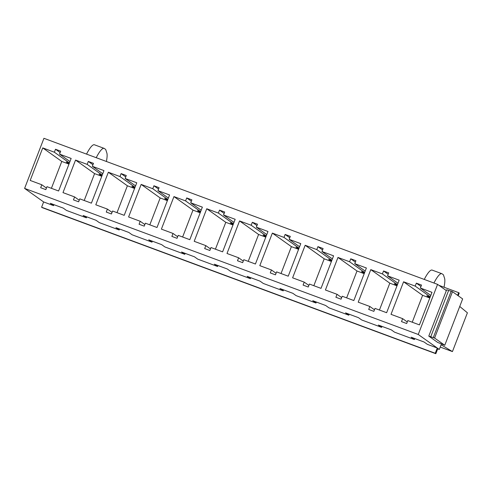<?xml version="1.0" encoding="UTF-8"?>
<svg xmlns="http://www.w3.org/2000/svg" width="492" height="492" viewBox="0 0 492 492"><rect width="100%" height="100%" fill="white"/><g stroke="black" fill="none" stroke-linecap="round" stroke-linejoin="round"><path stroke-width="0.74" d="M428.784 336.11L434.59 338.041L444.762 345.279L437.652 342.42L428.784 336.11L446.342 290.612L437.579 284.37L43.936 138.301L24.6 188.405L43.634 201.948L53.579 205.638L50.319 203.319L63.234 208.116L66.494 210.435L86.383 217.815L83.123 215.496L96.038 220.287L99.298 222.605L119.187 229.985L115.927 227.667L128.843 232.458L132.102 234.776L151.991 242.156L148.732 239.838L161.647 244.629L164.906 246.947L184.795 254.327L181.536 252.009L194.451 256.806L197.71 259.124L217.599 266.504L214.34 264.186L227.255 268.976L230.508 271.295L250.397 278.675L247.138 276.356L260.053 281.147L263.312 283.466L283.201 290.846L279.942 288.527L292.857 293.318L296.116 295.637L316.005 303.017L312.746 300.698L325.661 305.495L328.92 307.814L348.81 315.194L345.55 312.875L358.465 317.666L361.725 319.984L381.614 327.364L378.354 325.046L391.269 329.837L394.529 332.155L414.418 339.535L411.158 337.217L424.073 342.008L427.333 344.326L437.277 348.016L435.248 353.281L435.832 353.699L437.862 348.434L439.301 349.455L441.109 344.763L452.431 351.596L467.4 312.801L459.737 306.461M24.6 188.405L418.243 334.474L437.277 348.016M437.579 284.37L418.243 334.474M458.193 295.753L459.227 293.072L458.642 292.654L457.603 295.335M53.579 205.638L53.954 204.672M86.383 217.815L86.758 216.843M119.187 229.985L119.562 229.014M151.991 242.156L152.366 241.185M184.795 254.327L185.164 253.362M217.599 266.504L217.968 265.532M250.397 278.675L250.772 277.703M283.201 290.846L283.577 289.874M316.005 303.017L316.381 302.051M348.81 315.194L349.185 314.222M381.614 327.364L381.989 326.393M41.808 184.758L30.184 180.441L42.742 147.895L54.366 152.213L55.504 149.248L60.67 151.167L59.532 154.125L71.156 158.442L58.597 190.988L46.974 186.671L45.83 189.635L40.664 187.716L41.808 184.758L46.439 188.055M74.612 196.929L62.988 192.618L75.547 160.066L87.17 164.383L88.308 161.425L93.474 163.338L92.336 166.296L103.96 170.613L91.401 203.159L79.778 198.848L78.634 201.806L73.468 199.887L74.612 196.929L79.243 200.226M107.416 209.1L95.792 204.789L108.351 172.243L119.974 176.554L121.112 173.596L126.278 175.515L125.14 178.473L136.764 182.784L124.205 215.33L112.582 211.019L111.438 213.977L106.272 212.058L107.416 209.1L112.047 212.396M140.214 221.271L128.596 216.96L141.155 184.414L152.778 188.725L153.916 185.767L159.082 187.686L157.944 190.644L169.568 194.955L157.003 227.501L145.38 223.19L144.242 226.148L139.076 224.235L140.214 221.271L144.851 224.573M173.018 233.448L161.394 229.131L173.959 196.585L185.582 200.902L186.72 197.938L191.886 199.857L190.742 202.815L202.366 207.132L189.807 239.678L178.184 235.361L177.046 238.325L171.88 236.406L173.018 233.448L177.655 236.744M205.822 245.619L194.199 241.308L206.757 208.756L218.38 213.073L219.524 210.115L224.69 212.027L223.546 214.986L235.17 219.303L222.612 251.849L210.988 247.537L209.85 250.496L204.684 248.577L205.822 245.619L210.459 248.915M238.626 257.79L227.003 253.478L239.561 220.933L251.184 225.244L252.328 222.286L257.494 224.204L256.35 227.163L267.974 231.474L255.416 264.019L243.792 259.708L242.654 262.666L237.488 260.748L238.626 257.79L243.263 261.086M271.43 269.96L259.807 265.649L272.365 233.103L283.989 237.415L285.132 234.456L290.298 236.375L289.155 239.333L300.778 243.645L288.22 276.19L276.596 271.879L275.458 274.837L270.293 272.925L271.43 269.96L276.067 273.263M304.234 282.137L292.611 277.82L305.169 245.274L316.793 249.592L317.937 246.627L323.103 248.546L321.959 251.504L333.582 255.822L321.024 288.367L309.4 284.05L308.256 287.014L303.09 285.096L304.234 282.137L308.871 285.434M337.038 294.308L325.415 289.997L337.973 257.445L349.597 261.762L350.741 258.804L355.907 260.717L354.763 263.675L366.386 267.992L353.828 300.538L342.204 296.227L341.061 299.185L335.895 297.266L337.038 294.308L341.669 297.605M369.843 306.479L358.219 302.168L370.777 269.622L382.401 273.933L383.545 270.975L388.711 272.894L387.567 275.852L399.19 280.163L386.632 312.709L375.009 308.398L373.865 311.356L368.699 309.437L369.843 306.479L374.474 309.775M51.402 188.319L61.777 161.438L42.742 147.895M84.206 200.49L94.581 173.614L75.547 160.066M117.01 212.661L127.385 185.785L108.351 172.243M149.814 224.838L160.189 197.956L141.155 184.414M182.618 237.009L192.987 210.127L173.959 196.585M215.422 249.18L225.791 222.304L206.757 208.756M248.226 261.35L258.595 234.475L239.561 220.933M281.03 273.527L291.399 246.646L272.365 233.103M313.834 285.698L324.203 258.817L305.169 245.274M346.639 297.869L357.007 270.994L337.973 257.445M379.443 310.04L389.812 283.164L370.777 269.622M69.021 163.959L66.266 161.997L69.341 163.135M69.421 162.926L54.366 152.213M61.777 161.438L68.966 164.107M101.826 176.13L99.07 174.168L102.145 175.312M102.225 175.097L87.17 164.383M94.581 173.614L101.77 176.284M134.63 188.307L131.874 186.339L134.949 187.483M135.029 187.267L119.974 176.554M127.385 185.785L134.574 188.454M167.434 200.478L164.679 198.516L167.754 199.654M167.833 199.445L152.778 188.725M160.189 197.956L167.378 200.625M200.238 212.649L197.477 210.687L200.558 211.824M200.638 211.615L185.582 200.902M192.987 210.127L200.183 212.796M233.042 224.819L230.281 222.858L233.362 224.001M233.442 223.786L218.38 213.073M225.791 222.304L232.987 224.973M265.846 236.996L263.085 235.028L266.166 236.172M266.246 235.957L251.184 225.244M258.595 234.475L265.791 237.144M298.65 249.167L295.889 247.205L298.964 248.343M299.05 248.134L283.989 237.415M291.399 246.646L298.595 249.315M331.454 261.338L328.693 259.376L331.768 260.514M331.854 260.305L316.793 249.592M324.203 258.817L331.393 261.486M364.258 273.509L361.497 271.547L364.572 272.691M364.658 272.476L349.597 261.762M357.007 270.994L364.197 273.663M397.062 285.686L394.301 283.718L397.376 284.862M397.462 284.647L382.401 273.933M389.812 283.164L397.001 285.834M60.141 152.545L55.504 149.248M92.945 164.722L88.308 161.425M125.749 176.892L121.112 173.596M158.553 189.063L153.916 185.767M191.357 201.234L186.72 197.938M224.155 213.411L219.524 210.115M256.959 225.582L252.328 222.286M289.763 237.753L285.132 234.456M322.567 249.924L317.937 246.627M355.372 262.101L350.741 258.804M388.176 274.272L383.545 270.975M69.956 161.542L59.532 154.125M102.76 173.719L92.336 166.296M135.564 185.89L125.14 178.473M168.369 198.061L157.944 190.644M201.173 210.232L190.742 202.815M233.977 222.409L223.546 214.986M266.781 234.579L256.35 227.163M299.579 246.75L289.155 239.333M332.383 258.921L321.959 251.504M365.187 271.098L354.763 263.675M397.991 283.269L387.567 275.852M440.223 347.063L452.431 351.596M438.95 285.348L458.642 292.654M43.634 201.948L41.605 207.212L42.189 207.63L435.832 353.699M437.702 348.865L439.301 349.455M41.605 207.212L435.248 353.281M429.836 297.924L426.847 295.797L430.18 297.033M414.418 339.535L414.793 338.564M401.503 321.614L402.647 318.65L391.023 314.339L403.581 281.793L415.205 286.104L416.349 283.146L421.515 285.065L420.371 288.023L431.994 292.334L419.436 324.88L407.813 320.569L406.669 323.527L401.503 321.614M430.795 295.44L420.371 288.023M420.98 286.442L416.349 283.146M430.266 296.824L415.205 286.104M407.278 321.952L402.647 318.65M412.241 322.217L422.616 295.335L403.581 281.793M422.616 295.335L429.805 298.004M96.223 157.704A21.181 4.643 -69.6 0 1 104.095 148.363A21.181 4.643 -69.6 0 1 104.335 148.492L105.546 149.359A7.066 1.55 -69.6 0 1 105.768 149.691L106.825 152.92A21.181 4.643 -69.6 0 1 106.715 159.66L106.413 161.487M86.537 154.113A21.181 4.643 -69.6 0 1 94.409 144.771L104.095 148.363M424.258 279.431A21.181 4.643 -69.6 0 1 432.13 270.09L441.816 273.681A21.181 4.643 -69.6 0 1 442.062 273.81L443.274 274.671A7.066 1.55 -69.6 0 1 443.489 275.01L444.547 278.238A21.181 4.643 -69.6 0 1 444.436 284.973L444.067 287.248M433.944 283.023A21.181 4.643 -69.6 0 1 441.816 273.681M439.694 285.624A3.536 0.775 -69.6 0 1 439.891 285.6A3.536 0.775 -69.6 0 1 439.934 285.624L440.199 285.815M446.342 290.612L446.674 289.757L448.612 290.477L430.721 336.829M433.298 337.561L451.189 291.209L448.612 290.477M434.59 338.041L452.48 291.688L451.189 291.209M444.762 345.279L462.646 298.921L452.48 291.688"/></g></svg>
